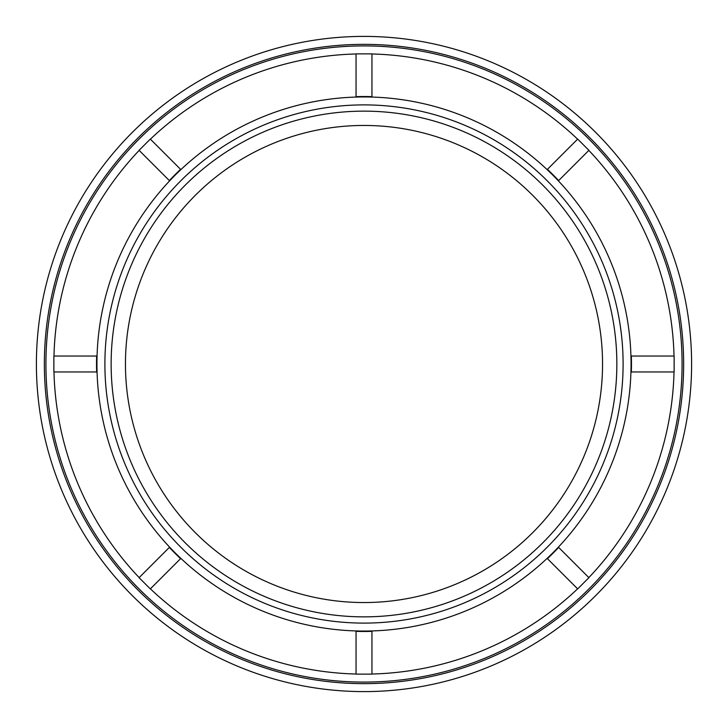 <?xml version="1.0" encoding="UTF-8"?>
<svg xmlns="http://www.w3.org/2000/svg" width="728" height="728" viewBox="0 0 728 728"><rect width="100%" height="100%" fill="white"/><g stroke="black" fill="none" stroke-linecap="round" stroke-linejoin="round"><path stroke-width="1.09" d="M364 36.4A327.6 327.6 0 0 1 647.711 527.8A327.6 327.6 0 0 1 80.289 527.8A327.6 327.6 0 0 1 364 36.4M364 44.353A319.647 319.647 0 0 0 44.353 364A319.647 319.647 0 0 0 364 683.647A319.647 319.647 0 0 0 683.647 364A319.647 319.647 0 0 0 364 44.353M356.047 97.061A267.058 267.058 0 0 1 371.953 97.061L371.953 96.642A267.476 267.476 0 0 0 356.047 96.642L356.047 97.061A267.058 267.058 0 0 0 169.624 180.872L169.333 180.571A267.476 267.476 0 0 1 180.571 169.333L180.872 169.624M97.061 371.953A267.058 267.058 0 0 1 97.061 356.047L96.642 356.047A267.476 267.476 0 0 0 96.642 371.953L97.061 371.953A267.058 267.058 0 0 0 371.953 630.939L371.953 674.128L356.047 674.128L356.047 631.358A267.476 267.476 0 0 0 371.953 631.358M558.667 547.429L558.376 547.128A267.058 267.058 0 0 1 547.128 558.376L547.429 558.667A267.476 267.476 0 0 0 558.667 547.429L588.916 577.677L577.677 588.916L547.429 558.667M631.358 356.047L630.939 356.047A267.058 267.058 0 0 1 630.939 371.953L631.358 371.953A267.476 267.476 0 0 0 631.358 356.047L674.128 356.047L674.128 371.953L631.358 371.953M547.429 169.333L547.128 169.624A267.058 267.058 0 0 1 558.376 180.872L558.667 180.571A267.476 267.476 0 0 0 547.429 169.333L577.677 139.084L588.916 150.323L558.667 180.571M616.853 364A252.853 252.853 0 0 1 237.574 582.982A252.853 252.853 0 0 1 237.574 145.018A252.853 252.853 0 0 1 616.853 364M602.547 364A238.547 238.547 0 0 1 244.726 570.588A238.547 238.547 0 0 1 244.726 157.412A238.547 238.547 0 0 1 602.547 364M356.047 96.642L356.047 53.872L371.953 53.872L371.953 96.642M180.571 169.333L150.323 139.084L139.084 150.323L169.333 180.571M96.642 356.047L53.872 356.047L53.872 371.953L96.642 371.953M169.333 547.429A267.476 267.476 0 0 0 180.571 558.667L150.323 588.916L139.084 577.677L169.624 547.128M364 682.081A318.081 318.081 0 0 0 682.054 368.077A318.081 318.081 0 0 0 372.154 46.019A318.081 318.081 0 0 0 45.946 359.923A318.081 318.081 0 0 0 364 682.081M371.953 53.972A310.128 310.128 0 0 1 577.604 139.157M588.843 150.396A310.128 310.128 0 0 1 674.028 356.047M674.028 371.953A310.128 310.128 0 0 1 588.843 577.604M577.604 588.843A310.128 310.128 0 0 1 371.953 674.028M356.047 674.028A310.128 310.128 0 0 1 150.396 588.843M139.157 577.604A310.128 310.128 0 0 1 53.972 371.953M53.972 356.047A310.128 310.128 0 0 1 139.157 150.396M150.396 139.157A310.128 310.128 0 0 1 356.047 53.972M547.128 169.624A267.058 267.058 0 0 0 371.953 97.061M169.624 180.872A267.058 267.058 0 0 0 97.061 356.047M371.953 630.939A267.058 267.058 0 0 0 547.128 558.376M558.376 547.128A267.058 267.058 0 0 0 630.939 371.953M623.104 364A259.104 259.104 0 0 1 234.443 588.388A259.104 259.104 0 0 1 234.443 139.612A259.104 259.104 0 0 1 623.104 364M630.939 356.047A267.058 267.058 0 0 0 558.376 180.872"/></g></svg>
